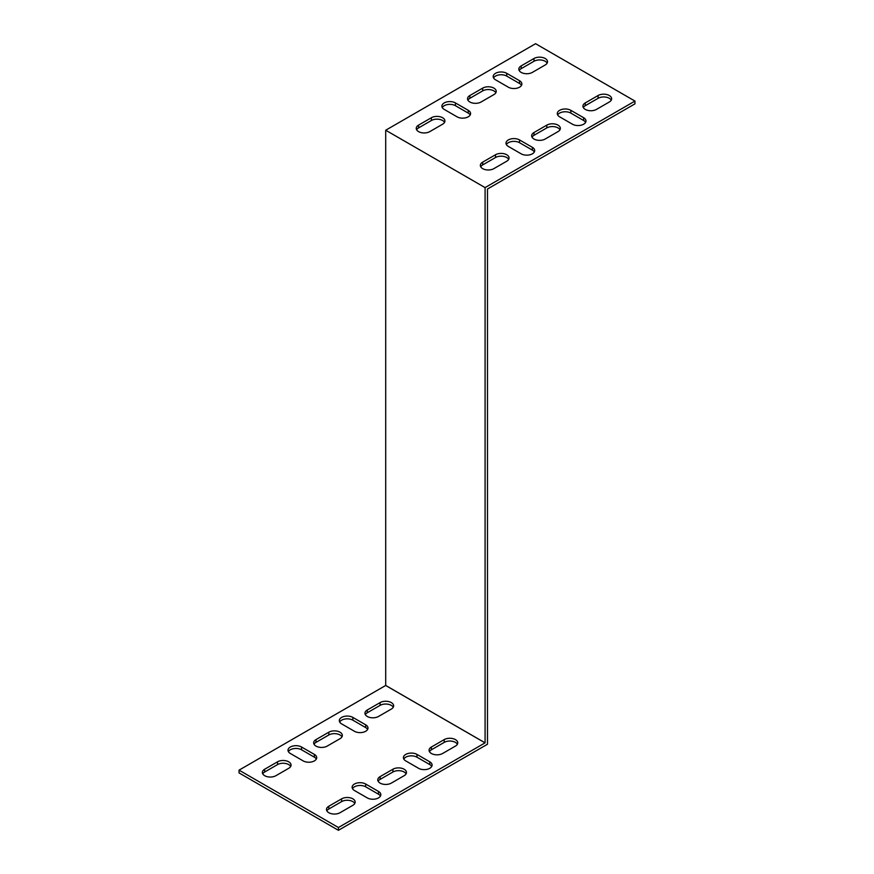 <?xml version="1.0" encoding="UTF-8"?>
<svg xmlns="http://www.w3.org/2000/svg" width="874" height="874" viewBox="0 0 874 874"><rect width="100%" height="100%" fill="white"/><g stroke="black" fill="none" stroke-linecap="round" stroke-linejoin="round"><path stroke-width="1.31" d="M354.451 731.287A7.932 4.578 0 0 0 363.103 732.27A7.932 4.578 0 0 0 367.998 728.042A7.932 4.578 0 0 0 365.671 724.808L352.845 717.401A7.932 4.578 0 0 0 344.203 716.407A7.932 4.578 0 0 0 339.309 720.635A7.932 4.578 0 0 0 341.625 723.88L354.451 731.287M367.277 797.907L354.451 790.511A7.932 4.578 180 0 1 352.124 787.266A7.932 4.578 180 0 1 357.029 783.038A7.932 4.578 180 0 1 365.671 784.033L378.497 791.429A7.932 4.578 180 0 1 380.824 794.674A7.932 4.578 180 0 1 375.918 798.902A7.932 4.578 180 0 1 367.277 797.907M418.57 768.301L405.744 760.893A7.932 4.578 180 0 1 403.417 757.66A7.932 4.578 180 0 1 408.322 753.421A7.932 4.578 180 0 1 416.964 754.415L429.789 761.822A7.932 4.578 180 0 1 432.106 765.056A7.932 4.578 180 0 1 427.211 769.295A7.932 4.578 180 0 1 418.57 768.301M277.517 761.822L264.691 769.218A7.932 4.578 0 0 0 262.364 772.463A7.932 4.578 0 0 0 267.269 776.691A7.932 4.578 0 0 0 275.911 775.697L288.737 768.301A7.932 4.578 0 0 0 291.064 765.056A7.932 4.578 0 0 0 286.159 760.828A7.932 4.578 0 0 0 277.517 761.822L277.517 764.597L264.691 772.004A7.932 4.578 0 0 0 262.746 773.851M391.323 783.104L404.138 775.697A7.932 4.578 0 0 0 406.465 772.463A7.932 4.578 0 0 0 401.57 768.235A7.932 4.578 0 0 0 392.918 769.218L380.103 776.625A7.932 4.578 0 0 0 377.776 779.87A7.932 4.578 0 0 0 382.67 784.098A7.932 4.578 0 0 0 391.323 783.104M328.81 732.204L315.984 739.612A7.932 4.578 0 0 0 313.657 742.845A7.932 4.578 0 0 0 318.562 747.084A7.932 4.578 0 0 0 327.204 746.09L340.03 738.683A7.932 4.578 0 0 0 342.346 735.449A7.932 4.578 0 0 0 337.451 731.21A7.932 4.578 0 0 0 328.81 732.204L328.81 734.979L315.984 742.387A7.932 4.578 0 0 0 314.028 744.233M442.615 753.486L455.43 746.09A7.932 4.578 0 0 0 457.757 742.845A7.932 4.578 0 0 0 452.863 738.617A7.932 4.578 0 0 0 444.211 739.612L431.385 747.019A7.932 4.578 0 0 0 429.068 750.253A7.932 4.578 0 0 0 433.963 754.481A7.932 4.578 0 0 0 442.615 753.486M380.103 702.598L367.277 709.994A7.932 4.578 0 0 0 364.95 713.239A7.932 4.578 0 0 0 369.855 717.467A7.932 4.578 0 0 0 378.497 716.472L391.323 709.076A7.932 4.578 0 0 0 393.639 705.831A7.932 4.578 0 0 0 388.744 701.604A7.932 4.578 0 0 0 380.103 702.598L380.103 705.373L367.277 712.769A7.932 4.578 0 0 0 365.321 714.626M340.03 812.722L352.845 805.315A7.932 4.578 0 0 0 355.172 802.07A7.932 4.578 0 0 0 350.277 797.842A7.932 4.578 0 0 0 341.625 798.836L328.81 806.243A7.932 4.578 0 0 0 326.483 809.477A7.932 4.578 0 0 0 331.377 813.705A7.932 4.578 0 0 0 340.03 812.722M485.081 187.604L485.081 742.834L385.696 685.489L485.07 742.856L338.424 827.525L239.05 770.147L385.707 685.456L385.707 130.226L485.081 187.604L634.95 101.078L535.576 43.7L385.707 130.226M303.158 760.893A7.932 4.578 0 0 0 311.81 761.888A7.932 4.578 0 0 0 316.705 757.66A7.932 4.578 0 0 0 314.378 754.415L301.563 747.019A7.932 4.578 0 0 0 292.91 746.025A7.932 4.578 0 0 0 288.016 750.253A7.932 4.578 0 0 0 290.343 753.486L303.158 760.893M339.68 722.033A7.932 4.578 180 0 1 352.845 720.176L365.671 727.583A7.932 4.578 180 0 1 367.626 729.429M380.441 796.061A7.932 4.578 0 0 0 378.497 794.215L365.671 786.808A7.932 4.578 0 0 0 352.506 788.654M431.734 766.443A7.932 4.578 0 0 0 429.789 764.597L416.964 757.19A7.932 4.578 0 0 0 403.799 759.047M290.681 766.443A7.932 4.578 0 0 0 277.517 764.597M406.093 773.851A7.932 4.578 0 0 0 392.918 772.004L380.103 779.4A7.932 4.578 0 0 0 378.147 781.258M341.974 736.837A7.932 4.578 0 0 0 328.81 734.979M457.386 744.233A7.932 4.578 0 0 0 444.211 742.387L431.385 749.794A7.932 4.578 0 0 0 429.44 751.64M393.267 707.219A7.932 4.578 0 0 0 380.103 705.373M354.8 803.468A7.932 4.578 0 0 0 341.625 801.611L328.81 809.018A7.932 4.578 0 0 0 326.854 810.864M634.95 101.078L634.95 103.853L487.495 189.002L487.495 744.233L338.424 830.3L239.05 772.922L239.05 770.147M288.387 751.64A7.932 4.578 180 0 1 301.563 749.794L314.378 757.19A7.932 4.578 180 0 1 316.333 759.047M495.503 79.785A7.932 4.578 180 0 1 493.176 76.551A7.932 4.578 180 0 1 498.082 72.324A7.932 4.578 180 0 1 506.723 73.318L519.549 80.714A7.932 4.578 180 0 1 521.876 83.959A7.932 4.578 180 0 1 516.971 88.187A7.932 4.578 180 0 1 508.329 87.192L495.503 79.785M532.375 147.345L519.549 139.938A7.932 4.578 0 0 0 510.897 138.944A7.932 4.578 0 0 0 506.002 143.183A7.932 4.578 0 0 0 508.329 146.417L521.155 153.824A7.932 4.578 0 0 0 529.797 154.818A7.932 4.578 0 0 0 534.691 150.579A7.932 4.578 0 0 0 532.375 147.345L532.375 150.12A7.932 4.578 180 0 1 534.32 151.967M583.657 117.728L570.842 110.332A7.932 4.578 0 0 0 562.19 109.337A7.932 4.578 0 0 0 557.295 113.565A7.932 4.578 0 0 0 559.622 116.81L572.437 124.206A7.932 4.578 0 0 0 581.09 125.2A7.932 4.578 0 0 0 585.984 120.973A7.932 4.578 0 0 0 583.657 117.728L583.657 120.514A7.932 4.578 180 0 1 585.613 122.36M596.483 109.403L609.309 101.996A7.932 4.578 0 0 0 611.636 98.762A7.932 4.578 0 0 0 606.731 94.534A7.932 4.578 0 0 0 598.089 95.517L585.263 102.924A7.932 4.578 0 0 0 582.936 106.169A7.932 4.578 0 0 0 587.841 110.397A7.932 4.578 0 0 0 596.483 109.403M493.897 168.627L506.723 161.231A7.932 4.578 0 0 0 509.05 157.986A7.932 4.578 0 0 0 504.145 153.758A7.932 4.578 0 0 0 495.503 154.753L482.677 162.149A7.932 4.578 0 0 0 480.361 165.394A7.932 4.578 0 0 0 485.256 169.622A7.932 4.578 0 0 0 493.897 168.627M431.385 117.728L418.57 125.135A7.932 4.578 0 0 0 416.243 128.38A7.932 4.578 0 0 0 421.137 132.608A7.932 4.578 0 0 0 429.789 131.613L442.615 124.206A7.932 4.578 0 0 0 444.932 120.973A7.932 4.578 0 0 0 440.037 116.745A7.932 4.578 0 0 0 431.385 117.728L431.385 120.514L418.57 127.91A7.932 4.578 0 0 0 416.614 129.767M545.19 139.021L558.016 131.613A7.932 4.578 0 0 0 560.343 128.38A7.932 4.578 0 0 0 555.438 124.141A7.932 4.578 0 0 0 546.796 125.135L533.97 132.542A7.932 4.578 0 0 0 531.654 135.776A7.932 4.578 0 0 0 536.549 140.015A7.932 4.578 0 0 0 545.19 139.021M482.677 88.121L469.862 95.517A7.932 4.578 0 0 0 467.535 98.762A7.932 4.578 0 0 0 472.43 102.99A7.932 4.578 0 0 0 481.082 101.996L493.897 94.6A7.932 4.578 0 0 0 496.224 91.355A7.932 4.578 0 0 0 491.33 87.127A7.932 4.578 0 0 0 482.677 88.121L482.677 90.896L469.862 98.303A7.932 4.578 0 0 0 467.907 100.149M533.97 58.503L521.155 65.911A7.932 4.578 0 0 0 518.828 69.144A7.932 4.578 0 0 0 523.723 73.383A7.932 4.578 0 0 0 532.375 72.389L545.19 64.982A7.932 4.578 0 0 0 547.517 61.748A7.932 4.578 0 0 0 542.623 57.509A7.932 4.578 0 0 0 533.97 58.503L533.97 61.278L521.155 68.685A7.932 4.578 0 0 0 519.2 70.532M444.211 109.403A7.932 4.578 180 0 1 441.894 106.169A7.932 4.578 180 0 1 446.789 101.93A7.932 4.578 180 0 1 455.43 102.924L468.256 110.332A7.932 4.578 180 0 1 470.583 113.565A7.932 4.578 180 0 1 465.678 117.804A7.932 4.578 180 0 1 457.036 116.81L444.211 109.403M521.494 85.346A7.932 4.578 0 0 0 519.549 83.489L506.723 76.093A7.932 4.578 0 0 0 493.559 77.939M506.374 144.571A7.932 4.578 180 0 1 519.549 142.713L532.375 150.12M557.667 114.953A7.932 4.578 180 0 1 570.842 113.107L583.657 120.514M611.254 100.149A7.932 4.578 0 0 0 598.089 98.303L585.263 105.699A7.932 4.578 0 0 0 583.319 107.557M508.679 159.374A7.932 4.578 0 0 0 495.503 157.528L482.677 164.924A7.932 4.578 0 0 0 480.733 166.781M444.56 122.36A7.932 4.578 0 0 0 431.385 120.514M559.972 129.767A7.932 4.578 0 0 0 546.796 127.91L533.97 135.317A7.932 4.578 0 0 0 532.026 137.163M495.853 92.742A7.932 4.578 0 0 0 482.677 90.896M547.146 63.136A7.932 4.578 0 0 0 533.97 61.278M470.201 114.953A7.932 4.578 0 0 0 468.256 113.107L455.43 105.699A7.932 4.578 0 0 0 442.266 107.557M338.424 830.3L338.424 827.525M485.081 742.834L385.707 685.456M521.155 68.685L521.155 65.911M469.862 98.303L469.862 95.517M533.97 135.317L533.97 132.542M546.796 127.91L546.796 125.135M418.57 127.91L418.57 125.135M482.677 164.924L482.677 162.149M495.503 157.528L495.503 154.753M328.81 809.018L328.81 806.243M341.625 801.611L341.625 798.836M367.277 712.769L367.277 709.994M431.385 749.794L431.385 747.019M444.211 742.387L444.211 739.612M585.263 105.699L585.263 102.924M598.089 98.303L598.089 95.517M315.984 742.387L315.984 739.612M380.103 779.4L380.103 776.625M392.918 772.004L392.918 769.218M264.691 772.004L264.691 769.218M570.842 113.107L570.842 110.332M416.964 757.19L416.964 754.415M429.789 764.597L429.789 761.822M519.549 142.713L519.549 139.938M365.671 786.808L365.671 784.033M378.497 794.215L378.497 791.429M506.723 76.093L506.723 73.318M519.549 83.489L519.549 80.714M365.671 727.583L365.671 724.808M352.845 720.176L352.845 717.401M455.43 105.699L455.43 102.924M468.256 113.107L468.256 110.332M314.378 757.19L314.378 754.415M301.563 749.794L301.563 747.019"/></g></svg>
